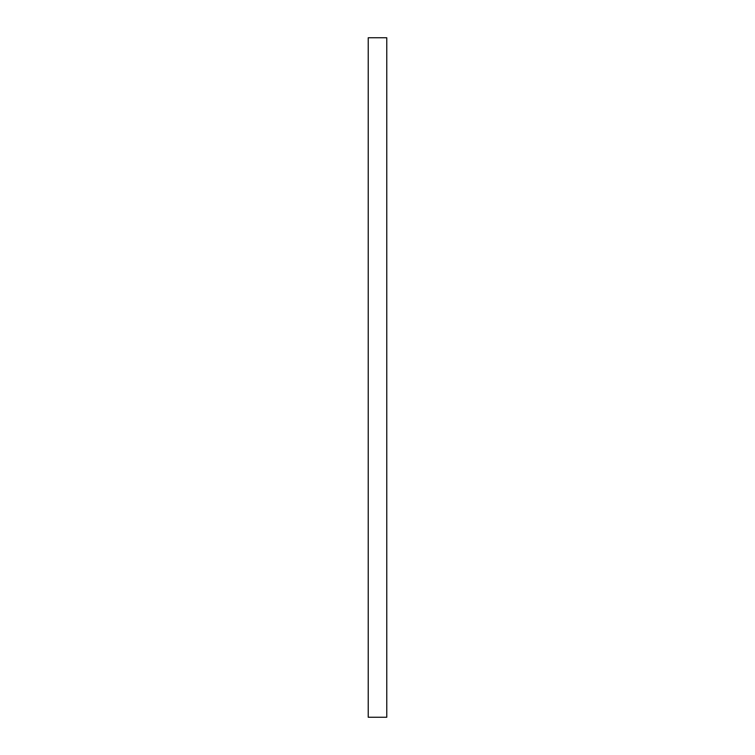 <?xml version="1.0" encoding="UTF-8"?>
<svg xmlns="http://www.w3.org/2000/svg" width="755" height="755" viewBox="0 0 755 755"><rect width="100%" height="100%" fill="white"/><g stroke="black" fill="none" stroke-linecap="round" stroke-linejoin="round"><path stroke-width="1.13" d="M386.768 377.5L386.768 717.25L368.232 717.25L368.232 37.75L386.768 37.75L386.768 377.5"/></g></svg>

